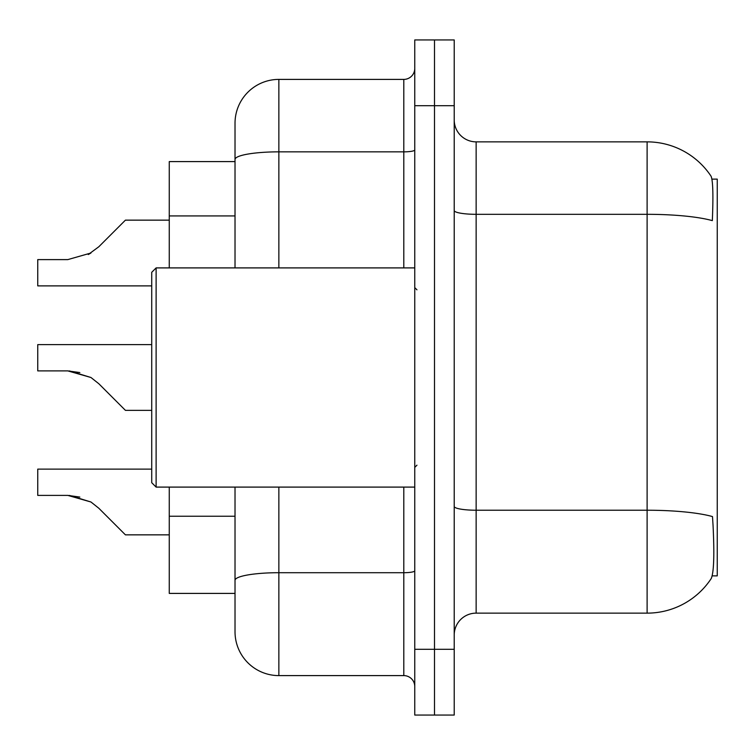 <?xml version="1.0" encoding="UTF-8"?>
<svg xmlns="http://www.w3.org/2000/svg" width="755" height="755" viewBox="0 0 755 755"><rect width="100%" height="100%" fill="white"/><g stroke="black" fill="none" stroke-linecap="round" stroke-linejoin="round"><path stroke-width="1.13" d="M712.22 575.867L717.25 575.867L717.25 179.133L711.946 179.133M235.022 161.598L169.262 161.598L169.262 267.902M235.022 607.652L235.022 593.402L169.262 593.402L169.262 487.098M476.141 613.135L647.11 613.135A76.717 76.717 0 0 0 711.248 578.509L710.814 579.16L711.248 578.509C713.881 572.328 714.485 554.642 713.05 525.452L712.494 516.58A76.717 13.326 180 0 0 647.11 510.229L647.11 141.864A76.717 76.717 0 0 1 710.814 175.839L711.078 176.236L710.814 175.839A76.717 76.717 0 0 0 647.11 141.864L476.141 141.864A21.923 21.923 0 0 1 454.217 119.951A21.923 21.923 0 0 0 476.141 141.864L476.141 613.135A21.923 21.923 0 0 0 454.217 635.049M434.493 649.3L434.493 715.06L454.217 715.06L454.217 649.3L434.493 649.3L434.493 715.06L414.759 715.06L414.759 649.3L434.493 649.3L434.493 105.7L434.493 649.3M414.759 649.3L414.759 39.94L434.493 39.94L434.493 105.7L434.493 39.94L454.217 39.94L454.217 649.3M454.217 210.513A21.923 3.803 -0 0 0 476.141 214.316L647.11 214.316A76.717 13.326 180 0 1 712.333 220.63C713.381 195.375 712.956 180.577 711.078 176.236A76.717 76.717 0 0 0 647.11 141.864A76.717 76.717 0 0 1 711.078 176.236M278.859 487.098L278.859 675.602A43.837 43.837 0 0 1 235.022 631.765L235.022 487.098M235.022 631.765A43.837 43.837 0 0 0 278.859 675.602L403.802 675.602A10.957 10.957 0 0 1 414.759 686.559A10.957 10.957 0 0 0 403.802 675.602L403.802 487.098M235.022 267.902L235.022 123.235A43.837 43.837 0 0 1 278.859 79.398L403.802 79.398A10.957 10.957 0 0 0 414.759 68.441M235.022 587.928L235.022 580.312A43.837 7.616 180 0 1 278.859 572.705L403.802 572.705A10.957 1.906 0 0 0 414.759 570.799M235.022 123.235L235.022 147.348M151.727 469.119L37.75 469.119L37.75 495.393L67.818 495.393L37.75 495.393L67.808 495.393L37.75 495.393L67.808 495.393L37.75 495.393L67.808 495.393L37.75 495.393L67.808 495.393L37.75 495.393L67.808 495.393L37.75 495.393L67.808 495.393L37.75 495.393L67.808 495.393L37.75 495.393L67.808 495.393L90.959 501.999L69.469 495.422L90.959 501.999L69.469 495.422L90.959 501.999L69.469 495.422L90.959 501.999L69.469 495.422L90.959 501.999L69.469 495.422L90.959 501.999L69.469 495.422L90.959 501.999L69.469 495.422L90.959 501.999L69.469 495.422L90.959 501.999L98.811 508.238L125.424 534.851L169.262 534.851M90.959 501.999L98.811 508.238M69.469 370.922L90.959 377.5L69.469 370.922L90.959 377.5L69.469 370.922L90.959 377.5L69.469 370.922L90.959 377.5L69.469 370.922L90.959 377.5L69.469 370.922L90.959 377.5L69.469 370.922L90.959 377.5L69.469 370.922L90.959 377.5L98.811 383.729L125.424 410.352L151.727 410.352M151.727 344.62L37.75 344.62L37.75 370.894L67.818 370.894L90.959 377.5L98.811 383.729M169.262 220.149L125.424 220.149L98.811 246.762L88.269 254.539L90.959 253L67.818 259.607L37.75 259.607L37.75 285.881L151.727 285.881M98.811 246.762L88.269 254.539M156.115 487.098L151.727 482.709L151.727 272.291L156.115 267.902L156.115 487.098L414.759 487.098M79.841 497.083L67.818 495.393M79.841 372.574L67.818 370.894M235.022 215.93L169.262 215.93M235.022 516.231L169.262 516.231M647.11 613.135L647.11 510.229L476.141 510.229A21.923 3.803 0 0 1 454.217 506.426M454.217 105.7L414.759 105.7M278.859 79.398L278.859 151.849L403.802 151.849L403.802 79.398M235.022 159.465A43.837 7.616 180 0 1 278.859 151.849L278.859 267.902M403.802 267.902L403.802 151.849A10.957 1.906 0 0 0 414.759 149.943M416.958 289.826L414.759 287.627M156.115 267.902L414.759 267.902M416.958 465.174L414.759 467.373"/></g></svg>
